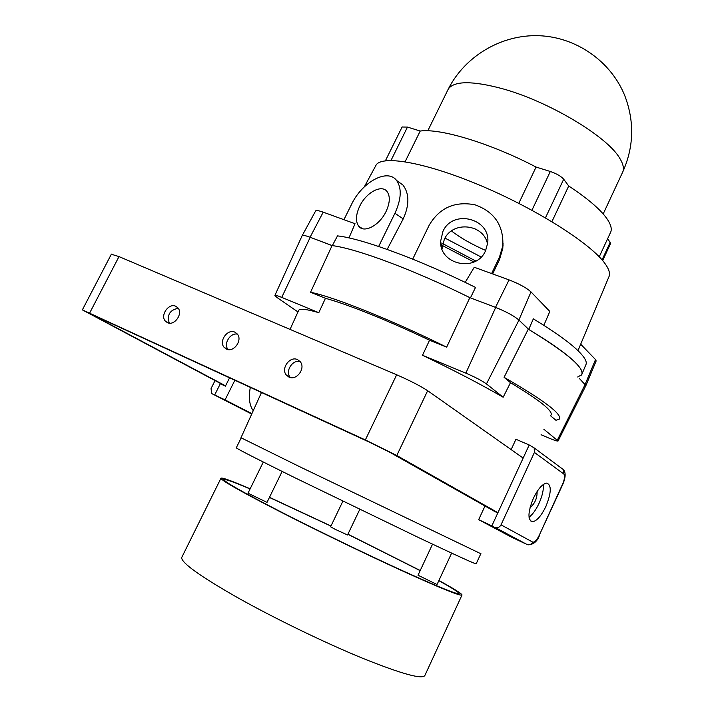 <?xml version="1.0" encoding="UTF-8"?>
<svg xmlns="http://www.w3.org/2000/svg" width="714" height="714" viewBox="0 0 714 714"><rect width="100%" height="100%" fill="white"/><g stroke="black" fill="none" stroke-linecap="round" stroke-linejoin="round"><path stroke-width="1.07" d="M481.004 553.805L300.139 466.938L240.993 437.744M581.446 375.109C585.551 368.647 567.826 353.332 528.28 329.172L504.075 377.313L510.483 382.686L503.165 397.234L486.448 383.918C481.968 380.696 475.096 377.099 465.84 373.136L422.509 355.277L429.542 340.23C408.792 330.403 389.308 321.809 371.101 314.446C352.207 306.85 336.99 301.469 325.441 298.291L318.801 312.678L281.735 297.39C277.666 295.73 275.381 295.069 274.89 295.417L276.961 297.488L297.952 311.929M298.425 310.902L298.755 310.171C300.291 308.421 306.975 309.251 318.801 312.678M429.542 340.23L446.661 347.156C390.692 319.551 333.411 296.756 310.545 292.267L325.441 298.291M446.661 347.156L469.848 297.64C413.834 269.874 355.956 248.41 332.072 245.589L310.545 292.267M528.28 329.172L518.971 320.077C514.116 315.945 506.351 311.732 495.694 307.448L469.848 297.64C414.04 269.972 356.34 248.552 332.322 245.625L337.499 235.888C361.695 238.414 419.734 259.664 475.515 287.412L470.446 297.863M422.509 355.277C453.381 370.004 480.263 383.989 503.165 397.234M550.619 415.834L555.929 420.278L559.285 419.136C562.507 414.37 544.104 400.429 504.075 377.313M550.878 415.307C553.769 411.505 540.302 400.625 510.483 382.686M541.078 434.746L548.834 438.039C554.278 440.324 557.357 441.306 558.08 440.975L543.845 429.248M558.107 440.913L585.908 385.569L579.616 378.741M484.226 505.566L484.485 507.11M332.072 245.589L310.224 237.298C305.521 235.549 302.825 235.004 302.147 235.665L302.183 235.62C302.941 235.031 305.565 235.575 310.063 237.235L332.322 245.625M386.069 211.478C379.58 225.374 364.024 233.594 358.731 226.24C355.42 221.474 355.75 214.78 359.731 206.167C366.166 192.45 381.74 184.007 387.14 191.638C390.326 196.332 389.969 202.946 386.069 211.478M442.912 231.488L440.654 241.109C439.199 264.778 476.309 272.81 485.565 250.703L487.662 243.171C491.25 218.538 452.64 208.577 442.912 231.488M487.528 244.295C484.208 223.83 452.381 220.385 444.251 239.529L442.046 249.097M402.098 127.012L407.471 127.083L420.207 131.037C440.306 128.136 490.911 143.38 536.071 167.058L550.316 171.485C556.554 173.645 561.017 176.224 563.703 179.214L568.719 185.997C587.265 198.215 599.903 208.97 606.641 218.27C611.122 224.633 612.326 229.56 610.256 233.05L599.233 256.817M478.63 230.818L473.882 228.23M485.681 250.462C471.454 244.161 460.057 237.655 451.48 230.952M475.819 261.038L442.742 243.652M481.138 256.995L445 238.11M465.198 282.378L474.257 267.259L509.046 279.879L495.498 307.377C506.128 311.616 513.928 315.829 518.899 320.006L528.735 329.44L533.34 318.846C555.447 332.278 570.798 343.345 579.375 352.047C585.159 358 587.301 362.275 585.81 364.881L581.999 374.02M528.735 329.44C550.94 342.791 566.389 353.733 575.073 362.266C580.928 368.103 583.142 372.262 581.696 374.734L577.68 376.992M375.189 166.737L376.287 164.72C383.382 154.992 427.115 162.846 481.691 186.033C536.223 209.113 589.139 242.626 604.098 262.359C609.015 268.776 610.577 273.694 608.774 277.112L577.983 350.663M396.6 180.481L402.874 184.953C409.417 193.521 409.533 204.829 403.223 218.886L387.158 249.409M492.651 273.935L499.479 259.682L502.781 248.445L503.067 243.117M509.046 279.879C519.087 283.779 526.405 287.796 531.011 291.91L549.816 311.447L543.836 325.343M348.967 237.923L355.045 223.723L323.21 212.165L310.063 237.235M343.934 219.689L351.466 204.507C362.043 181.954 387.764 167.906 396.734 180.651C401.92 188.362 401.313 199.233 394.931 213.263L378.661 246.464M502.995 244.188L503.031 245.58M315.552 211.085L315.668 210.871C316.436 210.219 318.944 210.657 323.21 212.165M607.685 238.61L610.622 243.403L602.661 260.592M580.687 344.202L595.521 359.588L596.163 360.945L585.962 385.462M595.521 359.588L585.203 384.203L585.935 385.533M473.935 261.984L442.35 245.518M568.719 185.997L551.904 221.679M420.207 131.037L405.106 161.748M536.071 167.058L518.792 203.347M502.924 247.062L502.834 245.678C503.665 225.419 494.391 211.79 475.024 204.811C454.782 200.955 439.485 207.783 429.141 225.285L412.701 259.137M491.625 273.56L499.505 256.995L502.834 245.678L502.781 248.445M290.366 377.536L290.196 377.331C284.877 371.387 292.49 359.312 300.121 361.561M297.542 359.615C289.893 355.742 280.566 368.594 286.341 375.055L288.938 377.072C296.506 381.008 305.913 368.29 300.282 361.766L297.542 359.615M228.096 349.565C223.17 344.05 230.194 332.456 237.414 334.152M234.906 332.18C227.552 328.44 218.43 341.354 224.178 347.388L226.418 349.075C233.701 352.868 242.894 340.06 237.271 333.982L234.906 332.18M169.298 323.147C166.773 314.981 169.745 310.037 178.223 308.296M175.769 306.27C168.718 302.674 159.793 315.588 165.452 321.211L167.415 322.648C174.394 326.307 183.4 313.473 177.84 307.796L175.769 306.27M529.993 507.788C534.92 503.522 537.285 498.095 537.098 491.518M497.926 512.697L396.788 455.505L365.345 439.94L82.36 309.876L225.428 386.104M523.157 458.076L427.659 390.71C420.457 385.997 410.131 380.687 396.672 374.779L119.006 256.594L111.339 254.238M225.553 385.855L89.259 313.276L368.933 441.948L389.817 452.292L495.489 511.92M236.316 447.732L236.263 447.839C238.092 449.374 257.665 459.361 294.989 477.791L418.913 537.731C456.915 555.715 476.006 564.408 476.167 563.819L480.799 553.769M420.18 570.611L347.905 534.25M330.948 526.057L269.437 497.399M250.096 488.911C232.826 481.539 224.098 478.478 223.901 479.728C225.142 482.227 243.974 492.856 280.397 511.617L288.983 515.99C325.013 534.197 360.838 551.52 396.457 567.942C437.655 586.738 458.522 595.226 459.057 593.405C458.486 592.013 451.748 587.756 438.842 580.634M223.901 479.576C225.035 478.862 233.755 481.986 250.078 488.956M269.419 497.444L330.93 526.093M347.888 534.286L420.162 570.647M228.685 480.433C214.37 475.997 231.541 486.377 280.209 511.59L288.813 515.981C324.95 534.242 360.873 551.61 396.591 568.076C448.321 591.549 467.911 598.957 455.345 590.299M182.07 556.786L181.642 557.652C181.624 562.98 199.991 576.144 236.745 597.163C273.533 617.896 324.013 642.404 362.489 658.21C402.161 674.141 422.983 679.835 424.964 675.274L461.94 595.155M347.932 534.197L420.216 570.522M438.905 580.5C453.693 588.595 461.414 593.405 462.047 594.941C461.378 596.627 441.796 588.747 403.276 571.307C365.845 554.225 315.856 530.02 278.692 510.992C241.493 491.821 222.224 480.95 220.903 478.362C221.126 477.023 230.881 480.504 250.159 488.795M451.641 553.109L437.039 584.516L418.02 575.225M359.776 509.394L347.548 534.991L334.982 529.235L330.591 526.798L342.872 501.21M282.128 471.436L267.018 502.37L247.99 493.204M269.481 497.319L330.975 526.004M438.824 580.669C451.73 587.8 458.468 592.058 459.04 593.45L459.04 593.566M220.456 383.463L214.682 394.985L251.747 413.977L212.308 393.86L211.558 393.352L211.058 388.541L215.039 380.589M250.328 387.3C248.427 397.564 249.391 405.365 253.238 410.702M251.899 413.656L225.062 399.894L234.897 380.187M225.062 399.894L214.682 394.985L220.305 383.766L225.41 386.149L229.605 377.751M529.012 517.222C532.617 514.517 535.973 509.876 539.061 503.29C542.354 495.846 543.765 489.581 543.3 484.494M533.34 498.39C527.816 512.233 527.53 520.024 532.501 521.764C536.848 520.988 541.319 515.865 545.915 506.396C551.431 492.642 551.681 484.877 546.665 483.101C542.399 483.86 537.954 488.956 533.34 498.39M534.402 452.426L501.032 524.844L532.68 542.096C534.607 542.515 536.785 540.266 539.231 535.348L562.632 484.021C564.738 478.969 565.113 475.622 563.774 473.971L534.402 452.426L534.179 447.919L529.208 444.974L491.839 525.888L524.13 543.113L511.59 537.178M494.9 527.334L526.887 544.416L494.9 527.334C497.497 528.235 499.55 527.405 501.032 524.844M521.318 456.781L523.344 457.665L529.208 444.974L515.945 439.253L511.144 449.606M485.002 506.003L478.666 519.667L511.438 537.106M491.428 509.635L497.792 512.991L491.839 525.888L478.666 519.667M486.448 383.918L518.971 320.077M465.84 373.136L495.694 307.448M557.393 440.056L585.257 384.257M281.735 297.39L310.224 237.298M603.187 213.95L622.269 172.984C624.375 169.307 623.509 164.372 619.672 158.169C607.239 136.374 548.031 100.995 501.674 88.5C472.106 80.7 454.336 80.843 448.356 88.911L447.526 90.616M531.011 291.91L518.899 320.006M610.291 242.135L602.063 259.896M407.471 127.083L390.986 160.48M550.316 171.485L531.93 210.255M563.703 179.214L545.451 217.85M499.479 259.682L499.505 256.995M403.223 218.886L394.931 213.263M119.006 256.594L89.696 312.964M396.672 374.779L365.345 439.94M427.659 390.71L396.788 455.505M92.713 314.678L92.454 315.177M212.308 393.86L251.721 414.058M527.146 544.532L526.887 544.416C529.36 545.282 531.296 544.514 532.68 542.096M563.774 473.971L563.524 469.723L562.266 468.786M534.179 447.919L563.524 469.723C565.881 472.668 565.649 477.505 562.846 484.226L562.632 484.021M562.837 484.244L539.231 535.348M240.975 437.771L261.502 392.45M290.045 329.395L298.755 310.171M274.89 295.417L302.147 235.665M362.435 228.658L358.731 226.24M442.055 248.918L440.654 241.109M622.849 171.744C633.889 146.834 634.559 121.541 624.848 95.837C611.068 61.404 576.198 36.967 538.731 35.7C501.246 34.433 464.966 56.21 448.356 88.911L427.793 130.796M376.287 164.72L364.327 186.836M315.668 210.871L302.183 235.62M402.187 126.842L385.399 160.802M402.874 184.953L396.734 180.651M286.341 375.055L290.196 377.331M224.178 347.388L227.882 349.53M165.452 321.211L168.683 323.049M111.411 254.095L82.36 309.876M263.296 462.047L247.981 493.231M432.532 544.175L418.011 575.243M181.642 557.652L220.903 478.362M236.263 447.839L241.18 437.896M532.501 521.764L530.27 520.729M539.463 535.509C537.285 541.328 533.635 544.425 528.512 544.809"/></g></svg>
